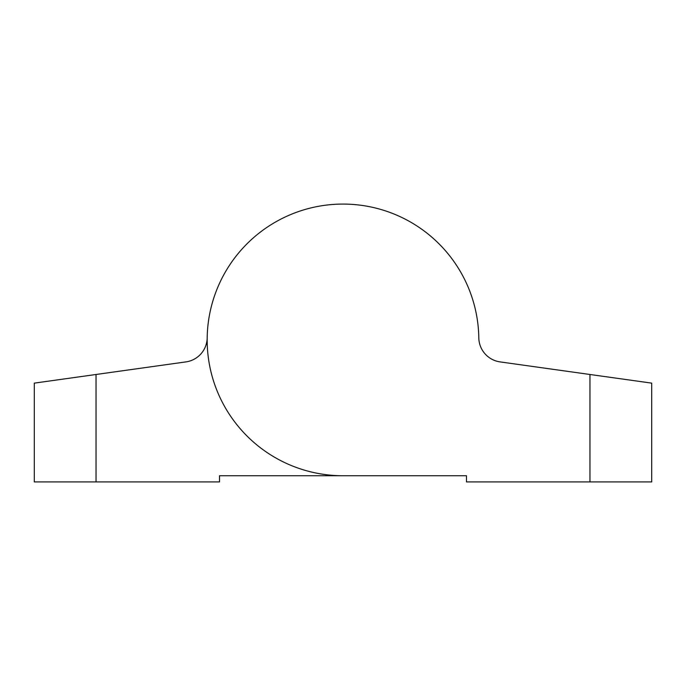 <?xml version="1.0" encoding="UTF-8"?>
<svg xmlns="http://www.w3.org/2000/svg" width="686" height="686" viewBox="0 0 686 686"><rect width="100%" height="100%" fill="white"/><g stroke="black" fill="none" stroke-linecap="round" stroke-linejoin="round"><path stroke-width="1.03" d="M589.96 374.487L500.077 361.899A24.696 24.696 0 0 1 478.811 337.821A135.828 135.828 0 0 0 341.611 204.085A135.828 135.828 0 0 0 207.172 340.608A135.828 135.828 0 0 0 343 475.741L466.48 475.741L466.48 481.915L589.96 481.915L589.96 374.487L651.7 383.131L651.7 481.915L589.96 481.915M343 475.741L219.52 475.741L219.52 481.915L34.3 481.915L34.3 383.131L185.923 361.899A24.696 24.696 0 0 0 207.189 337.821M96.04 374.487L96.04 481.915"/></g></svg>
